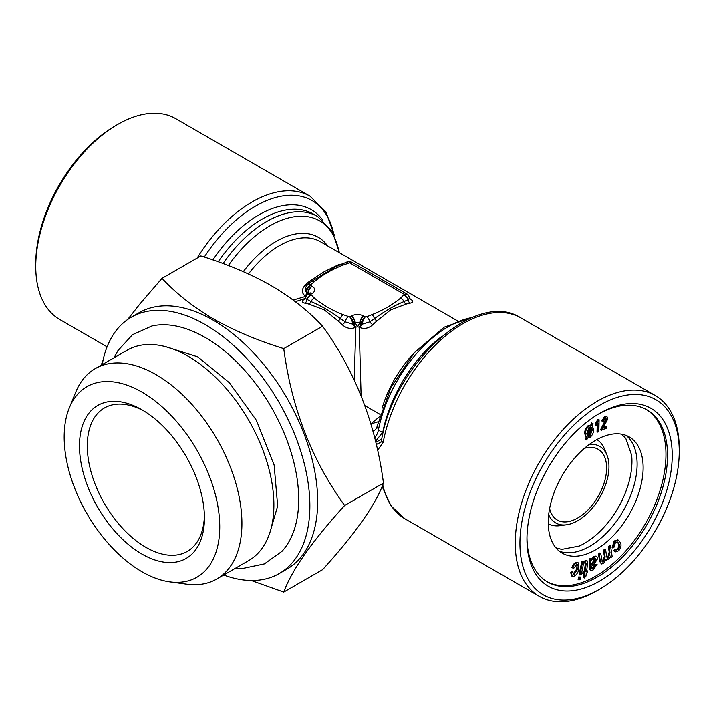 <?xml version="1.0" encoding="UTF-8"?>
<svg xmlns="http://www.w3.org/2000/svg" width="715" height="715" viewBox="0 0 715 715"><rect width="100%" height="100%" fill="white"/><g stroke="black" fill="none" stroke-linecap="round" stroke-linejoin="round"><path stroke-width="1.07" d="M197.143 258.061A115.964 66.951 -60 0 1 310.06 196.205L175.729 118.654A115.964 66.951 120 0 0 117.752 124.401A115.964 66.951 120 0 0 35.75 266.427A115.964 66.951 120 0 0 59.765 319.507L107.071 346.82M604.193 550.72L605.596 549.647L604.819 549.192L603.406 550.273L604.372 556.502L605.149 556.958L604.193 550.72L603.406 550.273M605.596 549.647L606.678 556.61L607.33 558.192L608.501 557.932L607.714 557.477L609.198 552.06L608.34 546.492L609.743 545.42L610.521 545.867L612.174 556.592L610.923 557.557L610.69 556.056L608.447 559.729L605.811 559.648L603.54 563.492L601.404 564.01L600.421 561.847L599.286 554.482L598.5 554.036L599.903 552.954L600.68 553.41L602.396 561.945L603.594 561.686L602.808 561.239L604.372 556.502M375.75 442.201L381.73 439.207M376.296 444.516L380.934 442.192L381.533 440.243C393.33 364.525 475.841 288.467 520.904 317.934A115.964 66.951 120 0 0 440.628 340.117A115.964 66.951 120 0 0 383.169 442.388A5.523 2.36 -169.5 0 1 381.533 440.243M343.03 314.654L349.689 316.924A5.523 2.351 70.6 0 1 352.567 324.154L345.166 321.83L340.528 318.649C330.464 311.266 320.579 305.555 310.873 301.524L305.099 298.343L306.824 294.893A5.523 3.852 46.6 0 1 306.842 294.875A5.523 3.852 46.6 0 1 310.641 294.374L314.564 298.218C322.304 304.706 331.796 310.185 343.03 314.654A5.523 2.529 111.3 0 0 340.528 318.649A3.87 1.6 131.3 0 1 338.088 320.946L324.351 309.908L308.969 304.125A3.87 2.726 105.5 0 0 310.873 301.524A5.523 3.736 -49.5 0 1 314.564 298.218M350.967 316.182A5.523 3.191 60 0 1 354.872 322.948L353.594 323.681A5.523 3.191 60 0 0 349.689 316.924L351.288 315.994C355.435 314.055 359.574 314.055 363.712 315.994L365.311 316.924L366.804 316.754A5.523 2.69 66.8 0 1 369.834 321.83L362.433 324.154A5.523 3.191 180 0 1 361.406 323.681L362.433 324.154A5.523 2.351 109.4 0 1 365.311 316.924A5.523 3.191 120 0 0 361.406 323.681L361.406 323.788A3.87 2.234 120 0 1 359.851 327.533L359.189 327.148A3.87 2.234 120 0 0 360.735 323.403M366.804 316.754L371.97 314.654C383.204 310.185 392.696 304.706 400.436 298.218L404.359 294.374A5.523 3.852 -46.6 0 1 408.158 294.875A5.523 3.852 -46.6 0 1 408.176 294.893L409.901 298.334L408.14 299.719A3.87 2.833 -100.4 0 0 410.115 303.187A81.725 47.19 120 0 0 406.031 304.125L390.649 309.908L376.912 320.946A3.87 1.6 48.7 0 1 374.472 318.649L369.834 321.83A3.87 1.394 45.8 0 0 372.828 324.708C368.636 328.373 364.31 329.311 359.851 327.533M352.45 262.539A5.523 3.191 120 0 0 349.689 262.816L404.359 294.374A5.523 3.191 -60 0 1 407.121 294.106L352.45 262.539A5.523 5.523 0 0 0 351.521 262.119A5.523 2.351 109.4 0 0 351.512 262.11A5.523 2.351 109.4 0 0 349.689 262.816L343.03 265.077C331.796 269.546 322.304 275.025 314.564 281.513L310.936 284.49L310.632 285.348L312.241 286.286C315.61 288.672 315.61 291.068 312.241 293.454L310.641 294.374A5.523 3.191 60 0 0 307.879 294.106A5.523 5.523 0 0 0 306.842 294.875A3.87 2.234 -60 0 0 307.405 292.605L308.013 292.864A5.523 3.191 -60 0 1 311.919 286.098M308.952 293.49L306.735 292.122A5.523 3.191 180 0 1 305.931 291.523A5.523 3.852 -46.6 0 1 310.641 285.356A5.523 3.191 -60 0 0 306.735 292.122L307.405 292.605M305.761 296.296L305.189 295.965A3.87 2.234 -60 0 0 306.735 292.229L305.931 291.523L305.207 288.252L307.539 284.642A5.523 3.62 52.1 0 1 310.936 284.49M404.064 295.241A5.523 3.62 52.1 0 1 408.14 299.719L404.127 301.524C394.421 305.555 384.536 311.266 374.472 318.649A5.523 2.529 68.7 0 0 371.97 314.654M348.196 316.754A5.523 2.69 113.2 0 0 345.166 321.83A3.87 1.394 134.2 0 1 342.172 324.708A81.725 47.19 -120 0 0 338.088 320.946M599.286 554.482L600.68 553.41M646.163 409.4A99.394 57.388 -60 0 1 645.386 523.711A99.394 57.388 -60 0 1 546.778 581.536M595.684 440.234A67.094 38.735 120 0 0 551.855 499.356A67.094 38.735 120 0 0 562.142 553.124A67.094 38.735 120 0 0 595.684 549.799A67.094 38.735 120 0 0 639.523 490.678A67.094 38.735 120 0 0 629.236 436.91A67.094 38.735 120 0 0 595.684 440.234M603.353 427.266L606.079 426.149L606.856 426.596L606.695 428.053L601.279 430.287L600.502 429.831L605.909 419.026L605.784 417.882M601.279 430.287L606.686 419.473L605.391 417.98L603.505 421.117L601.708 420.938L604.792 416.264L606.99 416.639L607.714 419.088L602.843 428.249L606.856 426.596M597.838 432.137L598.026 422.931L595.97 425.783L595.997 424.388L599.099 419.759L598.857 431.574L597.838 432.137L597.052 431.681L597.213 424.227M595.97 425.783L595.184 425.336L595.22 423.932L597.66 419.669L599.099 419.759M588.186 425.604L590.822 424.987L591.609 422.931L593.012 423.611L592.181 425.783L593.468 428.884C593.897 431.985 592.789 434.783 590.143 437.294L587.542 437.92L586.756 439.975L586.139 439.752L586.961 437.598L584.861 434.059C584.414 430.939 585.522 428.115 588.186 425.604L588.963 426.06L591.609 425.443L590.822 424.987M586.139 439.752L585.353 439.305L586.175 437.142L584.861 434.059M614.417 551.167L615.606 549.621L618.135 549.594C619.655 547.395 619.941 545.491 618.993 543.892L617.671 542.042L615.356 542.712L614.319 546.948L612.934 548.101L612.147 547.645L614.087 540.996L617.912 539.834L620.343 542.471C621.612 544.884 621.067 547.654 618.698 550.782L615.24 551.962L613.631 550.711L614.828 549.165L616.16 550.121M615.24 551.962L613.631 550.711M615.794 549.826L617.358 549.138C618.877 546.939 619.154 545.045 618.207 543.445L617.268 541.899M601.404 564.01L599.644 561.4L598.5 554.036M602.075 561.57L602.808 561.239M607.008 557.816L607.714 557.477M591.511 558.764L594.094 556.288L596.033 556.073L596.819 556.529L597.588 558.719L594.129 564.207L591.555 566.226L591.949 568.407M591.037 567.853L592.628 567.746L594.934 564.305L597.097 564.314L593.119 570.007L590.76 570.356L590.018 559.505L589.24 559.058L590.724 558.29L591.502 558.746L591.725 560.086L594.88 556.735L594.094 556.288M590.76 570.356L589.982 569.9L589.339 566.638L589.24 559.058M583.762 572.465L585.174 571.92L586.211 563.25L584.173 562.955L584.235 561.132L586.497 560.471L587.274 560.926L587.542 564.099L586.577 571.383L587.605 570.981L587.381 572.652L586.354 573.046L585.942 576.174L584.37 578.006L584.959 573.591L583.538 574.136L583.762 572.465L582.975 572.018L584.396 571.473L585.424 562.803M586.684 570.588L587.605 570.981M584.37 578.006L583.592 577.559L584.066 573.931M583.538 574.136L582.752 573.689L582.975 572.018M581.751 561.713L583.896 561.802L581.259 574.681L579.892 575.048L579.114 574.592L581.751 561.713L583.896 561.802M578.623 576.978L580.768 577.068L580.258 579.579L578.891 579.945L578.113 579.49L578.623 576.978L580.768 577.068M573.287 574.583L573.859 574.681L577.541 569.39C578.515 566.682 578.265 565.073 576.791 564.573L573.886 568.112L571.884 567.54C572.903 564.653 574.458 562.902 576.558 562.276L578.506 562.92L578.909 569.185C577.997 573.019 576.156 575.459 573.385 576.513L572.223 576.335L571.455 572.742L570.677 572.286L572.054 571.794L572.831 572.241L573.859 574.681L573.081 574.225L576.755 568.943L577.014 564.555M572.223 576.335L571.446 575.879L570.677 572.286M591.698 563.357L593.2 562.196L595.291 559.103L595.184 558.29M596.078 559.559L595.649 558.37L594.46 558.522L591.627 564.618L593.977 562.642L596.078 559.559L595.291 559.103M584.959 563.402L585.022 561.588L584.235 561.132M127.654 319.525L140.069 303.75L162.019 278.332C176.274 293.624 193.425 307.146 213.472 318.917C234.127 330.607 257.552 340.51 283.757 348.616C291.577 407.943 311.865 460.237 344.63 505.496C311.972 541.461 291.684 570.329 283.757 592.091L251.251 580.517M101.19 365.195L103.04 360.333M223.697 575.03A147.996 85.442 -120 0 0 279.207 573.591L287.019 569.077A147.996 85.442 -120 0 0 287.019 398.192A147.996 85.442 -120 0 0 139.032 312.75L131.22 317.254A147.996 85.442 -120 0 0 102.218 364.605M293.159 300.059L305.707 296.385M305.189 295.965C301.524 293.079 301.426 289.584 304.885 285.491A81.725 47.19 -60 0 1 308.969 281.719L324.351 271.629L338.088 264.899A81.725 47.19 -60 0 1 342.172 263.96M409.811 298.682C413.476 300.926 413.574 302.427 410.115 303.187M354.202 379.951L355.811 327.148L357.5 326.898L359.824 322.706L355.167 322.697L357.5 326.898L359.189 327.148L361.111 395.815M591.814 568.309L593.414 568.193L592.628 567.746M593.414 568.193L595.711 564.761L594.934 564.305M585.174 571.92L584.396 571.473M400.436 298.218A5.523 3.736 49.5 0 1 404.127 301.524A3.87 2.726 74.5 0 0 406.031 304.125M370.853 423.87L379.424 416.765M372.953 431.261A11.047 8.669 -153.8 0 0 376.635 427.811L390.864 387.628L414.637 352.406L444.23 327.175L474.849 316.441M370.862 423.915L378.101 421.796M599.59 589.249A112.648 65.038 -60 0 1 519.939 543.257A112.648 65.038 -60 0 1 599.59 405.289A112.648 65.038 -60 0 1 679.25 451.281A112.648 65.038 -60 0 1 599.599 589.249A112.648 65.038 -60 0 1 599.59 589.249L597.248 590.608A115.964 66.951 -60 0 1 539.271 596.346A115.964 66.951 -60 0 1 539.271 462.444A115.964 66.951 -60 0 1 655.235 395.493A115.964 66.951 -60 0 1 679.25 448.573L679.25 451.281M526.964 539.199A102.71 59.3 -60 0 1 599.59 413.404A102.71 59.3 -60 0 1 672.225 455.339A102.71 59.3 -60 0 1 599.59 581.134A102.71 59.3 -60 0 1 526.964 539.199M308.415 293.794L308.317 292.962A5.523 3.209 -59.7 0 1 312.241 286.286M585.022 561.588L586.094 560.989L585.308 560.533M586.094 560.989L587.274 560.926M308.969 304.125A81.725 47.19 -120 0 0 304.885 303.187C301.426 302.427 301.524 300.926 305.189 298.682M305.064 298.53L295.331 301.685M355.149 327.533A3.87 2.234 60 0 1 353.594 323.788L353.594 323.681A5.523 3.191 180 0 1 352.567 324.154L354.265 323.403A3.87 2.234 60 0 0 355.811 327.148L355.149 327.533C350.699 329.32 346.373 328.382 342.172 324.708M590.009 436.07L592.342 429.715L591.582 427.356L588.096 436.472L590.009 436.07L589.231 435.614L591.564 429.268L591.323 428.026M592.342 429.715L591.564 429.268M283.757 592.091L322.599 569.676C355.257 533.712 375.545 504.853 383.463 483.081C375.652 423.754 355.364 371.46 322.599 326.201L283.757 348.616M322.599 326.201C308.549 311.07 291.398 297.547 271.146 285.616C250.768 274.042 227.343 264.139 200.861 255.916L162.019 278.332M577.541 569.39L576.755 568.943M304.885 303.187A3.87 2.833 100.4 0 0 306.86 299.719A5.523 3.62 -52.1 0 1 310.936 295.241M591.609 425.443L592.386 423.387L591.609 422.931M592.386 423.387L593.012 423.611M343.03 265.077A5.523 2.529 68.7 0 0 341.019 264.443L346.015 262.414A5.523 2.69 66.8 0 1 348.196 262.977M279.207 573.591A147.996 85.442 -120 0 0 279.216 402.697A147.996 85.442 -120 0 0 131.22 317.254M114.078 357.759L117.841 350.716L132.463 334.727L151.911 325.977A132.195 76.326 60 0 1 205.214 337.48A132.195 76.326 60 0 1 288.047 443.202A132.195 76.326 60 0 1 282.005 551.301L264.38 563.921L242.805 568.461L235.566 568.175M577.461 564.671L576.791 564.573M571.455 572.742L572.831 572.241M572.661 567.987C573.68 565.1 575.244 563.349 577.336 562.732L578.506 562.92M606.686 419.473L605.909 419.026M606.222 417.962L605.391 417.98M589.24 444.471A44.178 25.508 -60 0 1 606.91 454.928A44.178 25.508 -60 0 1 577.729 520.717A44.178 25.508 -60 0 1 566.584 524.774L560.06 525.668A48.593 28.055 -60 0 1 548.262 523.746M596.855 439.582A48.593 28.055 -60 0 1 604.416 448.832L606.91 454.928M566.584 524.774A44.178 25.508 -60 0 1 548.691 514.702M383.169 442.388L377.592 450.289M310.739 282.032A3.87 1.6 48.7 0 1 308.969 281.719M306.261 285.946A3.87 1.394 45.8 0 1 304.885 285.491M364.033 316.182A5.523 3.191 120 0 0 360.128 322.948L359.824 322.706A5.523 3.173 119.7 0 1 363.712 315.994M612.934 548.101L614.864 541.443L614.087 540.996M614.864 541.443L618.698 540.281M589.097 427.284L586.756 433.692L587.551 436.061L591.037 426.927L589.097 427.284M587.006 434.988L590.134 426.81M382.74 484.904L383.169 486.423A5.523 3.843 166.8 0 1 382.364 485.816M585.639 434.514C585.201 431.386 586.309 428.571 588.963 426.06M310.873 281.925A5.523 3.736 49.5 0 1 310.98 281.826L310.98 281.826A5.523 3.736 49.5 0 1 314.564 281.513M69.292 407.934L75.763 392.097A121.487 70.142 60 0 1 95.274 368.618L127.243 350.153A121.487 70.142 60 0 1 187.982 356.177A121.487 70.142 60 0 1 267.347 463.231A121.487 70.142 60 0 1 248.731 560.578L216.761 579.034A121.487 70.142 60 0 1 186.669 584.191L169.714 581.876A110.012 63.51 60 0 1 86.953 513.701A110.012 63.51 60 0 1 69.292 407.934A110.012 63.51 60 0 1 141.954 392.115A110.012 63.51 60 0 1 218.459 509.813A110.012 63.51 60 0 1 169.714 581.876M95.274 368.618A121.487 70.142 60 0 1 156.013 374.633A121.487 70.142 60 0 1 235.378 481.687A121.487 70.142 60 0 1 216.761 579.034M117.752 124.401L115.401 125.751A112.648 65.038 120 0 0 35.75 263.719L35.75 266.427M339.062 265.238A3.87 2.726 74.5 0 1 338.088 264.899M579.892 575.048L582.528 562.169M79.481 445.874A88.356 51.015 60 0 1 141.963 409.802A88.356 51.015 60 0 1 204.436 518.009A88.356 51.015 60 0 1 141.954 554.08A88.356 51.015 60 0 1 79.481 445.874M595.997 424.388L595.22 423.932M598.437 420.125L597.66 419.669M351.288 315.994A5.523 3.173 60.3 0 1 355.176 322.706L354.265 323.403M608.501 557.932L609.984 552.507L609.126 546.939L608.34 546.492M375.545 441.343L382.829 432.039A5.523 2.288 -168.8 0 1 383.231 432.289M618.135 549.594L617.358 549.138M618.993 543.892L618.207 543.445M590.018 559.505L591.502 558.746M595.711 564.761L597.097 564.314M594.88 556.735L596.819 556.529M597.248 590.599A115.964 66.951 -60 0 1 597.248 590.608L599.599 589.249M309.309 293.284A5.523 3.209 59.7 0 1 309.452 293.195A5.523 3.209 59.7 0 1 312.241 293.454M602.486 421.385L605.569 416.72L604.792 416.264M626.099 435.408A67.094 38.735 -60 0 1 632.659 489.945A67.094 38.735 -60 0 1 589.678 546.332A67.094 38.735 -60 0 1 559.273 551.158M555.886 547.806L561.713 549.397L579.213 546.063A67.094 38.735 120 0 0 584.513 543.346A67.094 38.735 120 0 0 631.658 455.223L625.795 438.402L621.505 434.148M603.594 561.686L605.149 556.958M383.463 483.081L344.63 505.496M598.41 414.101A99.394 57.388 -60 0 1 646.95 409.838A99.394 57.388 -60 0 1 646.95 524.613A99.394 57.388 -60 0 1 547.556 582.001A99.394 57.388 -60 0 1 526.973 537.832M605.569 416.72L606.99 416.639M578.891 579.945L579.409 577.434M584.387 448.332A40.862 23.595 -60 0 1 598.16 449.261A40.862 23.595 -60 0 1 604.425 481.999A40.862 23.595 -60 0 1 577.729 518.009A40.862 23.595 -60 0 1 557.298 520.037A40.862 23.595 -60 0 1 549.612 508.571M311.132 281.71L335.773 266.659L341.019 264.443M588.239 436.087L589.231 435.614M204.401 515.703A82.833 47.825 60 0 1 187.276 551.426A82.833 47.825 60 0 1 123.445 529.234A82.833 47.825 60 0 1 87.293 445.874A82.833 47.825 60 0 1 104.444 407.952A82.833 47.825 60 0 1 143.947 410.982M577.336 562.732L576.558 562.276M586.961 437.598L586.175 437.142M307.879 294.106L309.157 293.365A5.523 3.191 60 0 1 311.919 293.642M377.252 425.845L378.387 430.108L382.686 432.593A5.523 2.744 18.2 0 1 383.079 432.924M609.126 546.939L610.521 545.867M605.569 559.782L606.347 560.238L605.811 559.648M610.923 557.557L610.306 557.2M339.089 252.502A99.394 57.388 120 0 0 228.353 265.524M327.595 245.862A84.486 48.781 120 0 0 243.288 271.646M593.977 562.642L593.2 562.196M457.243 320.713L320.266 241.634A81.725 47.19 120 0 0 248.436 273.952M376.912 320.946A81.725 47.19 120 0 0 372.828 324.708M364.847 405.584L380.103 414.396M382.114 408.194A81.725 47.19 -60 0 1 413.708 353.46M339.491 252.726L332.091 231.034L317.639 216.52A102.156 58.979 120 0 0 223.053 263.522M317.639 216.52L313.304 214.017A102.156 58.979 120 0 0 218.209 261.762M590.116 567.084L589.339 566.638M590.241 564.35L589.464 563.894M586.157 564.519L585.379 564.072M333.726 234.002A113.202 65.36 120 0 0 204.311 257.025M322.626 219.97A104.917 60.578 120 0 0 212.847 259.885M609.984 552.507L609.198 552.06M374.687 437.875A11.047 6.372 120 0 0 378.387 430.108A102.156 58.979 -60 0 1 472.007 317.549M383.169 486.423A115.964 66.951 120 0 0 404.94 518.795L539.271 596.346M603.898 424.862L603.12 424.406M382.829 432.039A102.156 58.979 -60 0 1 441.968 336.273M600.421 561.847L599.644 561.4M409.06 298.504L410.294 299.37L409.901 298.334M346.015 262.414C347.186 261.645 349.018 261.547 351.512 262.11M307.539 284.642L311.847 281.093M310.06 196.205L325.924 211.899L334.379 235.342M305.94 298.504L304.706 299.37L305.099 298.343M520.904 317.934L655.235 395.493M309.157 293.365L309.64 293.096M408.158 294.875A5.523 5.523 0 0 0 407.121 294.106M404.94 518.795L390.765 505.666L382.096 486.468M165.567 346.668L197.787 356.892L229.47 382.847L256.363 420.286L274.131 465.036L277.661 506.014L270.913 529.136"/></g></svg>
